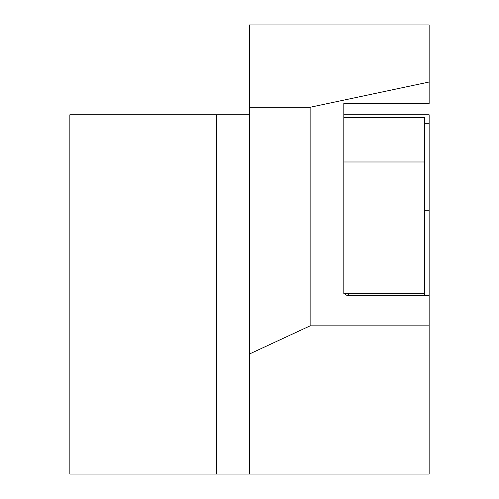 <?xml version="1.0" encoding="UTF-8"?>
<svg xmlns="http://www.w3.org/2000/svg" width="499" height="499" viewBox="0 0 499 499"><rect width="100%" height="100%" fill="white"/><g stroke="black" fill="none" stroke-linecap="round" stroke-linejoin="round"><path stroke-width="0.75" d="M429.14 325.847L429.14 474.05L249.5 474.05L249.5 24.95L429.14 24.95L429.14 82.017L310.129 107.266L310.129 325.847L429.14 325.847L429.14 114.77L343.811 114.77M429.14 82.017L429.14 103.543L343.811 103.543L343.811 117.465L424.649 117.465L424.649 295.533M249.5 474.05L69.86 474.05L69.86 114.77L249.5 114.77M344.666 293.68A4.491 4.491 0 0 0 348.302 295.533L429.14 295.533M249.5 353.984L310.129 325.847M424.649 123.752L429.14 123.752M424.649 210.204L429.14 210.204M249.5 107.266L310.129 107.266M349.256 295.533L347.404 293.68M424.649 293.68L343.811 293.68L343.811 117.465M343.811 161.982L424.649 161.982M216.616 474.05L216.616 114.77"/></g></svg>
